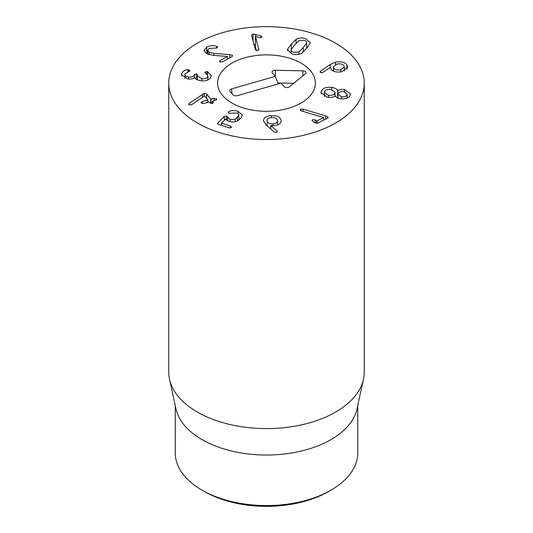 <?xml version="1.0" encoding="UTF-8"?>
<svg xmlns="http://www.w3.org/2000/svg" width="533" height="533" viewBox="0 0 533 533"><rect width="100%" height="100%" fill="white"/><g stroke="black" fill="none" stroke-linecap="round" stroke-linejoin="round"><path stroke-width="0.8" d="M204.292 491.473L201.987 490.14L204.292 491.473A87.978 50.795 0 0 0 328.708 491.473L331.013 490.14A91.236 52.674 180 0 1 201.987 490.14L201.987 490.14A91.236 52.674 180 0 1 175.264 452.897L175.264 405.646M267.093 125.768L267.126 120.951C267.619 122.916 269.511 123.869 272.809 123.796C276.101 123.496 277.66 122.357 277.486 120.365C276.993 118.393 275.075 117.44 271.743 117.507C268.485 117.813 266.946 118.959 267.126 120.951L267.126 125.795M277.513 124.942L277.486 120.365M272.809 123.796L272.809 125.675M263.509 121.184C263.362 117.873 266 116.014 271.424 115.614C276.88 115.401 280.111 116.947 281.124 120.258C281.191 123.449 278.759 125.248 273.822 125.655L270.757 125.488L277.533 131.464L276.047 132.49L274.335 132.004L266.04 124.862L263.462 120.551M277.127 130.871L277.127 132.204M270.757 125.488L270.757 128.926M281.171 120.864L281.124 121.444M228.83 111.59C231.275 110.331 234.38 110.244 238.144 111.33L242.468 115.221L240.483 118.639L237.465 120.938C234.96 122.19 232.121 122.31 228.957 121.291C226.925 120.531 225.839 119.752 225.699 118.946L221.675 123.203L230.569 126.141L231.255 127.467L228.93 127.793L218.31 124.289L217.731 123.056L224.26 116.461L226.645 116.041L230.183 119.499L235.166 119.285L238.804 115.648C239.104 114.502 238.338 113.616 236.505 112.989L229.057 113.249L228.357 111.937L228.83 111.59L228.83 113.156M228.124 112.41L228.357 111.937L228.357 112.869M238.804 120.105L238.897 115.148L238.897 120.038M235.166 119.285L235.166 121.757M227.731 117.253L227.731 120.798M217.477 123.549L217.731 123.056L217.731 123.996M231.502 126.961L231.255 127.467M221.581 123.003L221.675 125.402M238.144 111.33L238.144 113.829M206.571 93.908L210.748 99.111L214.106 98.372L216.558 98.858L215.599 100.237L212.58 101.043L213.173 102.129L212.434 103.435L210.202 102.929L209.149 101.963L203.693 103.422L201.254 102.956L202.2 101.563L207.777 99.911L204.565 95.907L191.713 104.641L191.047 104.961L188.782 104.481L189.202 103.315L204.206 93.348L206.571 93.908L206.571 98.405M188.782 104.481L188.629 104.088M207.657 102.363L207.777 99.911M202.2 101.563L202.2 103.482M201.254 102.956L201.061 102.489M213.367 102.629L213.173 102.129L213.173 103.062M212.58 101.043L212.454 103.429M216.558 99.718L216.558 98.858L216.738 99.291M214.106 98.372L214.106 100.637M206.817 71.475L207.564 71.635L211.201 75.559L211.008 76.805C209.709 79.823 206.411 81.156 201.108 80.789C197.263 80.123 195.138 79.091 194.732 77.698L194.645 77.685C193.159 78.771 190.894 79.224 187.836 79.051L181.546 74.76L181.72 73.614C182.786 71.262 184.838 69.983 187.876 69.77L188.782 69.77L190.028 70.869L184.991 73.9C184.598 75.599 185.817 76.639 188.662 76.999C191.773 77.218 193.646 76.479 194.292 74.793L196.284 73.82L197.583 74.993L197.423 75.859L201.8 78.711C204.992 79.004 206.977 78.244 207.763 76.439L207.877 75.706L204.912 72.275L206.817 71.475L206.817 73.92M207.564 71.635L207.564 74.667M207.763 76.439L207.763 79.977M201.8 78.711L201.8 80.849M196.284 73.82L196.284 79.31M194.292 74.793L194.292 77.911M188.662 76.999L188.662 79.104M184.991 73.9L184.891 78.411M187.876 69.77L187.876 71.795M181.72 73.614L181.72 75.793M229.73 54.633L232.148 55.192L232.601 55.798L231.995 56.538L222.408 61.921L220.009 61.935L219.523 61.248L220.102 60.555L227.444 56.431L213.327 55.372L206.424 53.613L204.052 50.442L206.717 47.111C210.442 45.405 213.74 45.138 216.611 46.311L217.611 47.19L216.991 47.95L209.103 48.436L207.61 50.275L209.009 52.134L213.906 53.4L229.73 54.633L229.73 57.811M209.009 52.134L209.009 54.699M216.611 46.311L216.611 48.103M206.717 47.111L206.717 53.78M227.444 56.431L227.444 59.09M256.386 50.615L255.46 47.164L255.46 36.517L258.951 49.869M258.971 49.676L257.472 50.708L255.44 49.782L251.536 35.318L253.102 33.985L260.824 35.844L261.976 36.65L260.604 37.756L255.46 36.517M255.46 44.899L254.048 44.632M306.722 48.29L306.682 42.94C306.888 41.761 306.015 40.894 304.063 40.321L298.873 40.688L294.562 45.065L291.091 49.696C290.891 50.875 291.764 51.741 293.716 52.307L298.906 51.948L303.224 47.557L306.682 42.94L306.682 48.336M291.091 49.696L291.051 53.626M298.906 51.948L298.906 54.339M287.613 49.163L291.258 44.112L296.042 39.402C298.72 37.87 301.885 37.61 305.536 38.616L310.266 42.693L310.166 43.473L306.535 48.51L301.738 53.227C299.06 54.766 295.895 55.026 292.237 54.02L287.514 49.942L287.613 49.163L287.613 50.682M296.042 39.402L296.042 43.38M300.965 109.238L303.044 109.118L325.783 115.974L327.695 116.707L328.195 117.387L327.429 118.226L317.701 123.096L315.329 123.023L312.545 121.164L311.992 120.418L312.604 119.705L315.103 119.885L316.982 120.911L323.618 117.593L301.418 110.891L300.365 109.978L300.965 109.238L300.965 110.724M323.618 117.593L323.618 120.132M325.783 115.974L325.783 119.052M303.044 109.118L303.044 111.384M347.036 94.794L347.176 94.075L343.665 91.589C340.907 91.276 339.048 91.923 338.095 93.528L337.949 94.254L341.486 96.739C344.245 97.039 346.09 96.386 347.036 94.794L347.036 98.119M341.486 96.739L341.486 98.872M328.468 95.3C331.719 95.66 333.858 94.914 334.884 93.075L335.05 92.236L330.966 89.397C327.688 89.038 325.53 89.771 324.504 91.609L324.337 92.436L328.468 95.3L328.468 97.426M334.884 93.075L334.884 96.293M321.292 91.163C322.925 88.078 326.383 86.799 331.673 87.332C334.984 87.918 336.976 89.004 337.636 90.59L337.722 90.603C339.268 89.617 341.513 89.264 344.451 89.537L350.534 93.875L350.241 95.247C348.509 98.165 345.271 99.338 340.54 98.765C337.715 98.225 336.01 97.319 335.424 96.033L335.337 96.02C333.485 97.246 330.853 97.679 327.442 97.319L320.986 92.649L321.292 91.163L321.292 94.008M344.451 89.537L344.451 91.743M337.722 90.603L337.722 97.979M337.636 90.59L337.636 97.939M331.673 87.332L331.673 89.524M333.771 68.057C335.17 69.803 337.496 70.356 340.747 69.71L344.345 66.965L343.918 65.739C342.519 64.013 340.181 63.474 336.916 64.127L333.352 66.832L333.771 71.255M340.747 69.71L340.747 71.922M320.166 72.261L320.533 71.175L330.134 64.6L335.55 62.174C341.007 61.182 344.818 62.134 346.99 65.033L347.729 67.131L341.933 71.702C336.676 72.608 333.018 71.755 330.96 69.137L330.393 67.385L322.285 72.808L320.033 71.875M330.447 67.751L330.507 68.171M335.55 62.174L335.55 64.54M330.134 64.6L330.134 67.564M320.533 71.175L320.533 72.601M197.377 122.996A97.752 56.438 180 0 1 168.748 83.088A97.752 56.438 180 0 1 266.5 26.65A97.752 56.438 180 0 1 364.252 83.088A97.752 56.438 180 0 1 303.91 135.229A97.752 56.438 180 0 1 197.377 122.996M301.058 63.134A48.876 28.216 180 0 1 315.376 83.088A48.876 28.216 180 0 1 266.5 111.304A48.876 28.216 180 0 1 217.624 83.088A48.876 28.216 180 0 1 247.798 57.018A48.876 28.216 180 0 1 301.058 63.134M357.736 405.646L357.736 452.897A91.236 52.674 180 0 1 331.013 490.14M363.493 379.21L357.023 408.911A91.236 52.674 180 0 1 266.5 455.022A91.236 52.674 180 0 1 175.977 408.911L169.507 379.21A97.752 56.438 0 0 0 197.377 412.076A97.752 56.438 0 0 0 298.194 425.561A97.752 56.438 0 0 0 363.493 379.21A97.752 56.438 0 0 0 364.252 372.167L364.252 83.088M168.748 83.088L168.748 372.167A97.752 56.438 0 0 0 169.507 379.21M275.275 76.372L272.383 73.001A3.258 1.879 180 0 1 272.096 72.521A3.258 1.879 180 0 1 275.414 70.283L302.804 70.836A3.258 1.879 180 0 1 305.889 73.074A3.258 1.879 180 0 1 305.356 73.801L289.552 86.732A3.258 1.879 180 0 1 283.969 86.479L281.071 83.115L237.292 95.66C235.433 96.067 233.98 95.78 232.928 94.807L230.029 91.436A3.258 1.879 180 0 1 229.75 90.956A3.258 1.879 180 0 1 231.495 88.918L275.275 76.372L278.326 83.901M275.414 70.283L275.354 76.559M293.73 83.315L277.959 82.995M244.774 57.811A48.876 28.216 180 0 1 315.376 83.088A48.876 28.216 180 0 1 266.5 111.304A48.876 28.216 180 0 1 217.624 83.088A48.876 28.216 180 0 1 244.774 57.811M271.424 115.614L271.424 117.533M237.325 117.593L237.325 121.004M230.183 119.499L230.183 121.637M226.645 116.041L226.645 120.158M224.26 116.461L224.26 120.305M230.569 126.141L230.569 127.867M221.581 123.163L221.581 125.368M204.206 93.348L204.206 96.12M202.547 94.201L202.547 97.253M189.202 103.315L189.202 104.821M207.777 100.044L207.777 102.329M211.081 99.185L211.081 103.455M210.748 99.111L210.748 103.335M194.338 74.647L194.338 77.885M188.782 69.77L188.782 71.635M232.148 55.192L232.148 56.438M213.906 53.4L213.906 55.412M217.124 46.544L217.124 47.87M220.102 60.555L220.102 61.981M260.824 35.844L260.824 37.73M255.687 34.325L255.687 36.557M253.102 33.985L253.102 41.128M303.224 47.557L303.224 52.081M291.258 44.112L291.258 49.243M316.982 120.911L316.982 123.343M316.609 120.884L316.609 123.376M315.103 119.885L315.103 122.87M312.604 119.705L312.604 121.204M327.695 116.707L327.695 118.073M346.99 65.033L346.99 69.097M302.804 70.836L302.757 75.926M231.495 88.918L232.115 93.868M221.535 123.09L221.535 125.355M207.81 99.984L207.81 102.323M212.42 101.163L212.42 103.435M207.877 75.706L207.877 79.93M197.423 75.859L197.423 79.89M207.61 50.275L207.61 54.213M347.176 98.059L347.176 94.075M337.949 98.079L337.949 94.254M335.05 96.193L335.05 92.236M324.337 96.52L324.337 92.436M344.345 70.936L344.345 66.965M333.352 71.069L333.352 66.832"/></g></svg>
